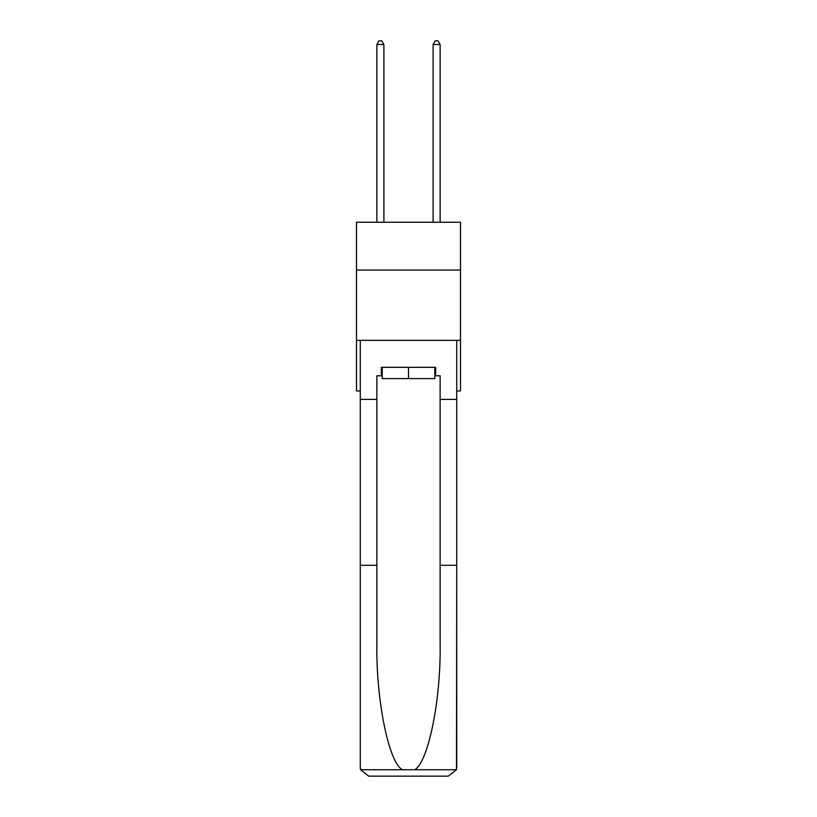 <?xml version="1.0" encoding="UTF-8"?>
<svg xmlns="http://www.w3.org/2000/svg" width="817" height="817" viewBox="0 0 817 817"><rect width="100%" height="100%" fill="white"/><g stroke="black" fill="none" stroke-linecap="round" stroke-linejoin="round"><path stroke-width="1.23" d="M460.512 270.059L460.512 222.255L356.488 222.255L356.488 270.059L460.512 270.059L460.512 390.955L456.723 390.955M460.512 340.342L356.488 340.342L356.488 270.059M356.488 340.342L356.488 390.955L360.277 390.955M434.787 367.333L434.787 378.588L382.213 378.588L382.213 367.333M408.5 367.333L408.5 378.588M434.787 375.769L435.635 375.769L435.635 367.333L381.365 367.333L381.365 375.769L376.872 375.769L376.872 565.272L360.277 565.272L360.277 767.714L360.522 769.737L368.712 776.15L390.087 776.15M368.712 776.15L448.288 776.15L368.712 776.15M426.913 776.15L448.288 776.15L456.478 769.737L456.723 565.272L456.723 767.714M376.872 565.272L376.872 643.929C375.994 699.801 388.688 762.394 402.373 769.737L414.627 769.737C428.312 762.394 441.006 699.801 440.128 643.929L440.128 375.769L435.635 375.769M360.277 767.714L360.277 340.342L456.723 340.342L456.723 399.39L440.128 399.39M376.872 399.39L360.277 399.39M456.723 399.39L456.723 565.272L440.128 565.272M381.365 375.769L382.213 375.769M383.898 222.255L383.898 44.506L376.872 44.506L376.872 222.255M376.872 44.506L378.976 40.85L381.794 40.85L383.898 44.506M440.128 222.255L440.128 44.506L433.102 44.506L433.102 222.255M433.102 44.506L435.206 40.85L438.024 40.85L440.128 44.506M360.522 769.737L402.373 769.737M414.627 769.737L456.478 769.737"/></g></svg>
